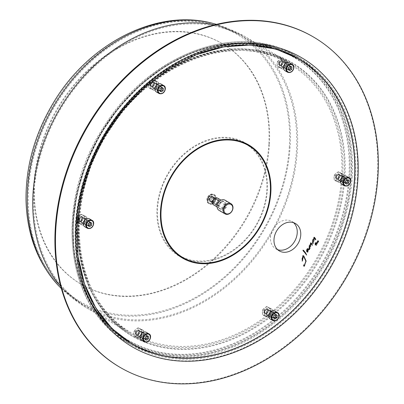 <?xml version="1.0" encoding="UTF-8"?>
<svg xmlns="http://www.w3.org/2000/svg" width="404" height="404" viewBox="0 0 404 404"><rect width="100%" height="100%" fill="white"/><g stroke="black" fill="none" stroke-linecap="round" stroke-linejoin="round"><path stroke-width="0.3" stroke-dasharray="2.02 1.52" d="M128.618 341.668A164.918 129.012 120.4 0 0 202.975 354.278A164.918 129.012 120.4 0 0 342.597 221.604A164.918 129.012 120.4 0 0 295.718 57.297M291.759 55.085A164.918 129.012 120.4 0 0 100.939 134.123A164.918 129.012 120.4 0 0 124.76 339.284M199.298 53.581A164.918 129.012 120.4 0 0 78.447 259.252M186.698 259.504A65.549 51.278 120.4 0 0 208.514 261.009A65.549 51.278 120.4 0 0 262.241 213.332A65.549 51.278 120.4 0 0 252.207 148.021M247.112 144.046A65.549 51.278 120.4 0 0 245.374 142.971A65.549 51.278 120.4 0 0 167.958 173.503A65.549 51.278 120.4 0 0 178.962 255.995A65.549 51.278 120.4 0 0 180.75 256.984M293.556 222.66A15.897 12.433 120.4 0 0 291.905 221.442A15.897 12.433 120.4 0 0 273.134 228.846A15.897 12.433 120.4 0 0 275.801 248.849A15.897 12.433 120.4 0 0 277.669 249.697M83.456 223.508A2.949 2.308 120.4 0 0 85.956 221.134A2.949 2.308 120.4 0 0 85.118 218.195A2.949 2.308 120.4 0 0 81.633 219.569A2.949 2.308 120.4 0 0 82.128 223.281A2.949 2.308 120.4 0 0 83.456 223.508M155.111 88.734A2.949 2.308 120.4 0 0 157.605 86.36A2.949 2.308 120.4 0 0 156.767 83.421A2.949 2.308 120.4 0 0 153.283 84.795A2.949 2.308 120.4 0 0 153.778 88.506A2.949 2.308 120.4 0 0 155.111 88.734M283.653 67.473A2.949 2.308 120.4 0 0 286.153 65.105A2.949 2.308 120.4 0 0 285.315 62.165A2.949 2.308 120.4 0 0 281.83 63.539A2.949 2.308 120.4 0 0 282.325 67.251A2.949 2.308 120.4 0 0 283.653 67.473M340.552 180.992A2.949 2.308 120.4 0 0 343.052 178.618A2.949 2.308 120.4 0 0 342.213 175.679A2.949 2.308 120.4 0 0 338.729 177.058A2.949 2.308 120.4 0 0 339.224 180.77A2.949 2.308 120.4 0 0 340.552 180.992M268.902 315.766A2.949 2.308 120.4 0 0 271.402 313.393A2.949 2.308 120.4 0 0 270.564 310.459A2.949 2.308 120.4 0 0 267.079 311.832A2.949 2.308 120.4 0 0 267.574 315.544A2.949 2.308 120.4 0 0 268.902 315.766M140.355 337.027A2.949 2.308 120.4 0 0 142.854 334.653A2.949 2.308 120.4 0 0 142.016 331.714A2.949 2.308 120.4 0 0 138.532 333.088A2.949 2.308 120.4 0 0 139.026 336.8A2.949 2.308 120.4 0 0 140.355 337.027M86.976 225.578A2.949 2.308 120.4 0 0 89.476 223.205A2.949 2.308 120.4 0 0 88.638 220.266A2.949 2.308 120.4 0 0 85.153 221.639A2.949 2.308 120.4 0 0 85.648 225.351A2.949 2.308 120.4 0 0 86.976 225.578M158.631 90.799A2.949 2.308 120.4 0 0 161.125 88.425A2.949 2.308 120.4 0 0 160.287 85.491A2.949 2.308 120.4 0 0 156.803 86.865A2.949 2.308 120.4 0 0 157.297 90.577A2.949 2.308 120.4 0 0 158.631 90.799M287.173 69.544A2.949 2.308 120.4 0 0 289.673 67.17A2.949 2.308 120.4 0 0 288.835 64.231A2.949 2.308 120.4 0 0 285.35 65.605A2.949 2.308 120.4 0 0 285.845 69.316A2.949 2.308 120.4 0 0 287.173 69.544M344.072 183.062A2.949 2.308 120.4 0 0 346.571 180.689A2.949 2.308 120.4 0 0 345.733 177.75A2.949 2.308 120.4 0 0 342.249 179.124A2.949 2.308 120.4 0 0 342.744 182.835A2.949 2.308 120.4 0 0 344.072 183.062M272.422 317.837A2.949 2.308 120.4 0 0 274.922 315.463A2.949 2.308 120.4 0 0 274.084 312.524A2.949 2.308 120.4 0 0 270.599 313.898A2.949 2.308 120.4 0 0 271.094 317.61A2.949 2.308 120.4 0 0 272.422 317.837M143.88 339.092A2.949 2.308 120.4 0 0 146.374 336.719A2.949 2.308 120.4 0 0 145.536 333.78A2.949 2.308 120.4 0 0 142.051 335.158A2.949 2.308 120.4 0 0 142.546 338.87A2.949 2.308 120.4 0 0 143.88 339.092M179.295 255.429A64.892 50.763 120.4 0 0 223.548 255.636A64.892 50.763 120.4 0 0 265.62 199.733A64.892 50.763 120.4 0 0 245.046 143.536M241.158 141.531A64.892 50.763 120.4 0 0 168.402 173.765A64.892 50.763 120.4 0 0 175.654 253.01M212.666 201.919A2.818 2.207 120.4 0 0 214.489 199.495A2.818 2.207 120.4 0 0 213.595 197.051A2.818 2.207 120.4 0 0 210.267 198.364A2.818 2.207 120.4 0 0 210.742 201.914A2.818 2.207 120.4 0 0 212.666 201.919M216.185 203.99A2.818 2.207 120.4 0 0 218.014 201.561A2.818 2.207 120.4 0 0 217.12 199.121A2.818 2.207 120.4 0 0 213.787 200.434A2.818 2.207 120.4 0 0 214.261 203.98A2.818 2.207 120.4 0 0 216.185 203.99M219.039 210.358A5.898 4.616 120.4 0 0 221.695 210.812A5.898 4.616 120.4 0 0 226.689 206.065A5.898 4.616 120.4 0 0 225.013 200.187M217.68 198.162A3.934 3.075 -59.6 0 1 218.801 202.076A3.934 3.075 -59.6 0 1 215.468 205.242A3.934 3.075 -59.6 0 1 213.696 204.939M215.812 199.52A2.161 1.692 -59.6 0 1 216.786 199.687A2.161 1.692 -59.6 0 1 217.15 202.409A2.161 1.692 -59.6 0 1 214.595 203.414A2.161 1.692 -59.6 0 1 213.979 201.263A2.161 1.692 -59.6 0 1 215.812 199.52M224.331 204.525A2.161 1.692 -59.6 0 1 225.306 204.692A2.161 1.692 -59.6 0 1 225.669 207.414A2.161 1.692 -59.6 0 1 223.114 208.424A2.161 1.692 -59.6 0 1 222.498 206.267A2.161 1.692 -59.6 0 1 224.331 204.525M217.842 201.046A2.621 2.05 -59.6 0 1 219.837 200.945A2.621 2.05 -59.6 0 1 220.685 203.096A2.621 2.05 -59.6 0 1 219.17 205.368A2.621 2.05 -59.6 0 1 217.175 205.464A2.621 2.05 -59.6 0 1 216.327 203.313A2.621 2.05 -59.6 0 1 217.842 201.046M212.484 201.434A2.621 2.05 120.4 0 0 213.999 199.167A2.621 2.05 120.4 0 0 213.145 197.016A2.621 2.05 120.4 0 0 210.05 198.238A2.621 2.05 120.4 0 0 210.489 201.535A2.621 2.05 120.4 0 0 212.484 201.434M212.979 203.055A4.59 3.591 120.4 0 0 215.63 199.086A4.59 3.591 120.4 0 0 214.14 195.319A4.59 3.591 120.4 0 0 208.722 197.455A4.59 3.591 120.4 0 0 209.494 203.232A4.59 3.591 120.4 0 0 212.979 203.055M218.357 201.793A1.964 1.54 120.4 0 0 217.736 205.025A1.964 1.54 120.4 0 0 220.478 203.419A1.964 1.54 120.4 0 0 218.357 201.793M212.029 198.308L210.731 200.172L212.13 200.995L210.262 200.985L209.686 199.111L210.979 197.253L209.58 196.43L211.454 196.44L212.029 198.308L213.428 199.132L212.852 197.263L210.979 197.253M212.13 200.995L213.428 199.132M212.852 197.263L211.454 196.44M210.731 200.172L208.863 200.162L210.262 200.985M208.863 200.162L208.287 198.288L209.58 196.43M209.686 199.111L208.287 198.288M210.964 203.868A5.242 4.101 120.4 0 0 215.403 199.647A5.242 4.101 120.4 0 0 213.913 194.425A5.242 4.101 120.4 0 0 207.717 196.864A5.242 4.101 120.4 0 0 208.595 203.464A5.242 4.101 120.4 0 0 210.964 203.868M211.524 204.197A5.242 4.101 120.4 0 0 215.963 199.98A5.242 4.101 120.4 0 0 214.474 194.753A5.242 4.101 120.4 0 0 208.282 197.197A5.242 4.101 120.4 0 0 209.161 203.798A5.242 4.101 120.4 0 0 211.524 204.197M211.095 201.591A2.818 2.207 120.4 0 0 213.484 199.323A2.818 2.207 120.4 0 0 212.681 196.516A2.818 2.207 120.4 0 0 209.353 197.829A2.818 2.207 120.4 0 0 209.828 201.374A2.818 2.207 120.4 0 0 211.095 201.591M211.661 201.919A2.818 2.207 120.4 0 0 214.044 199.652A2.818 2.207 120.4 0 0 213.246 196.844A2.818 2.207 120.4 0 0 209.918 198.157A2.818 2.207 120.4 0 0 210.388 201.707A2.818 2.207 120.4 0 0 211.661 201.919M339.587 174.932A2.621 2.05 120.4 0 0 338.875 174.104A2.621 2.05 120.4 0 0 336.189 174.77A2.621 2.05 120.4 0 0 335.512 177.795A2.621 2.05 120.4 0 0 336.219 178.624A2.621 2.05 120.4 0 0 338.911 177.957A2.621 2.05 120.4 0 0 339.587 174.932M342.198 181.724A2.621 2.05 -59.6 0 1 342.875 178.699A2.621 2.05 -59.6 0 1 345.566 178.033A2.621 2.05 -59.6 0 1 346.006 181.33A2.621 2.05 -59.6 0 1 342.91 182.552A2.621 2.05 -59.6 0 1 342.198 181.724M346.561 176.336A4.59 3.591 -59.6 0 1 347.334 182.113A4.59 3.591 -59.6 0 1 341.91 184.249M346.814 184.093L343.88 182.361L344.117 180.214L345.885 178.977L347.41 179.881M345.289 183.189L343.88 182.361M345.526 181.042L344.117 180.214M345.885 178.977L347.294 179.8M338.724 175.083A1.964 1.54 -59.6 0 1 336.992 178.012A1.964 1.54 -59.6 0 1 335.875 175.371A1.964 1.54 -59.6 0 1 338.724 175.083M341.304 175.543A2.621 2.05 -59.6 0 1 341.213 179.775A2.621 2.05 -59.6 0 1 337.941 178.366A2.621 2.05 -59.6 0 1 341.304 175.543M338.294 174.604A4.59 3.591 120.4 0 0 336.285 178.719A4.59 3.591 120.4 0 0 338.143 182.007A4.59 3.591 120.4 0 0 342.011 181.184A4.59 3.591 120.4 0 0 344.021 177.068A4.59 3.591 120.4 0 0 342.163 173.781A4.59 3.591 120.4 0 0 338.294 174.604L336.113 176.124L336.012 181.058L339.835 182.699L343.754 179.406L343.854 174.472L340.032 172.826L338.294 174.604M340.819 175.831A2.126 1.661 120.4 0 0 338.355 177.078A2.126 1.661 120.4 0 0 338.81 179.568A2.126 1.661 120.4 0 0 341.319 178.578A2.126 1.661 120.4 0 0 340.961 175.907A2.126 1.661 120.4 0 0 340.819 175.831M336.633 176.068A2.126 1.661 120.4 0 0 337.093 178.558A2.126 1.661 120.4 0 0 339.602 177.568A2.126 1.661 120.4 0 0 339.244 174.897A2.126 1.661 120.4 0 0 336.633 176.068M339.835 182.699L335.891 180.684L334.199 179.992L336.012 181.058M334.199 179.992L334.3 175.058L336.113 176.124M334.3 175.058L338.219 171.766L340.032 172.826M338.219 171.766L343.854 174.472M342.042 173.407L341.941 178.341L343.754 179.406M341.941 178.341L338.022 181.633M336.012 175.755A2.621 2.05 120.4 0 0 337.85 179.012A2.621 2.05 120.4 0 0 339.84 174.942A2.621 2.05 120.4 0 0 336.012 175.755M335.891 180.684A4.59 3.591 120.4 0 0 339.759 179.861A4.59 3.591 120.4 0 0 341.769 175.745A4.59 3.591 120.4 0 0 339.91 172.452A4.59 3.591 120.4 0 0 336.042 173.281A4.59 3.591 120.4 0 0 334.032 177.396A4.59 3.591 120.4 0 0 335.891 180.684M282.689 61.413A2.621 2.05 120.4 0 0 281.977 60.585A2.621 2.05 120.4 0 0 279.29 61.251A2.621 2.05 120.4 0 0 278.614 64.276A2.621 2.05 120.4 0 0 279.321 65.105A2.621 2.05 120.4 0 0 282.012 64.438A2.621 2.05 120.4 0 0 282.689 61.413M285.3 68.205A2.621 2.05 -59.6 0 1 285.976 65.185A2.621 2.05 -59.6 0 1 288.668 64.514A2.621 2.05 -59.6 0 1 289.107 67.816A2.621 2.05 -59.6 0 1 286.012 69.033A2.621 2.05 -59.6 0 1 285.3 68.205M289.663 62.822A4.59 3.591 -59.6 0 1 290.436 68.594A4.59 3.591 -59.6 0 1 285.017 70.73M289.915 70.579L286.981 68.842L287.219 66.695L288.986 65.458L290.511 66.362M288.39 69.67L286.981 68.842M288.628 67.524L287.219 66.695M288.986 65.458L290.395 66.286M281.825 61.565A1.964 1.54 -59.6 0 1 280.093 64.499A1.964 1.54 -59.6 0 1 278.977 61.852A1.964 1.54 -59.6 0 1 281.825 61.565M154.141 82.674A2.621 2.05 120.4 0 0 153.434 81.84A2.621 2.05 120.4 0 0 150.743 82.512A2.621 2.05 120.4 0 0 150.066 85.532A2.621 2.05 120.4 0 0 150.778 86.365A2.621 2.05 120.4 0 0 153.464 85.693A2.621 2.05 120.4 0 0 154.141 82.674M156.757 89.461A2.621 2.05 -59.6 0 1 157.434 86.441A2.621 2.05 -59.6 0 1 160.12 85.774A2.621 2.05 -59.6 0 1 160.56 89.072A2.621 2.05 -59.6 0 1 157.464 90.294A2.621 2.05 -59.6 0 1 156.757 89.461M161.115 84.077A4.59 3.591 -59.6 0 1 161.888 89.85A4.59 3.591 -59.6 0 1 156.469 91.991M161.373 91.834L158.439 90.097L158.676 87.951L160.439 86.714L161.969 87.623M159.843 90.925L158.439 90.097M160.085 88.779L158.676 87.951M160.439 86.714L161.847 87.542M153.283 82.825A1.964 1.54 -59.6 0 1 151.545 85.754A1.964 1.54 -59.6 0 1 150.429 83.108A1.964 1.54 -59.6 0 1 153.283 82.825M82.492 217.448A2.621 2.05 120.4 0 0 81.78 216.615A2.621 2.05 120.4 0 0 79.093 217.286A2.621 2.05 120.4 0 0 78.416 220.306A2.621 2.05 120.4 0 0 79.123 221.139A2.621 2.05 120.4 0 0 81.815 220.468A2.621 2.05 120.4 0 0 82.492 217.448M85.103 224.235A2.621 2.05 -59.6 0 1 85.779 221.215A2.621 2.05 -59.6 0 1 88.471 220.549A2.621 2.05 -59.6 0 1 88.91 223.846A2.621 2.05 -59.6 0 1 85.815 225.068A2.621 2.05 -59.6 0 1 85.103 224.235M89.466 218.852A4.59 3.591 -59.6 0 1 90.238 224.624A4.59 3.591 -59.6 0 1 84.82 226.765M89.723 226.609L86.784 224.871L87.022 222.725L88.789 221.488L90.314 222.397M88.193 225.7L86.784 224.871M88.431 223.553L87.022 222.725M88.789 221.488L90.198 222.316M81.628 217.599A1.964 1.54 -59.6 0 1 79.896 220.528A1.964 1.54 -59.6 0 1 78.78 217.882A1.964 1.54 -59.6 0 1 81.628 217.599M139.39 330.967A2.621 2.05 120.4 0 0 138.683 330.134A2.621 2.05 120.4 0 0 135.991 330.8A2.621 2.05 120.4 0 0 135.315 333.825A2.621 2.05 120.4 0 0 136.027 334.653A2.621 2.05 120.4 0 0 138.713 333.987A2.621 2.05 120.4 0 0 139.39 330.967M142.006 337.754A2.621 2.05 -59.6 0 1 142.683 334.734A2.621 2.05 -59.6 0 1 145.369 334.063A2.621 2.05 -59.6 0 1 145.809 337.365A2.621 2.05 -59.6 0 1 142.713 338.587A2.621 2.05 -59.6 0 1 142.006 337.754M146.364 332.371A4.59 3.591 -59.6 0 1 147.137 338.143A4.59 3.591 -59.6 0 1 141.718 340.279M146.622 340.128L143.683 338.39L143.925 336.244L145.687 335.007L147.213 335.916M145.092 339.219L143.683 338.39M145.329 337.072L143.925 336.244M145.687 335.007L147.096 335.835M138.532 331.113A1.964 1.54 -59.6 0 1 136.794 334.047A1.964 1.54 -59.6 0 1 135.678 331.401A1.964 1.54 -59.6 0 1 138.532 331.113M267.938 309.706A2.621 2.05 120.4 0 0 267.226 308.878A2.621 2.05 120.4 0 0 264.539 309.545A2.621 2.05 120.4 0 0 263.863 312.57A2.621 2.05 120.4 0 0 264.57 313.398A2.621 2.05 120.4 0 0 267.261 312.731A2.621 2.05 120.4 0 0 267.938 309.706M270.549 316.499A2.621 2.05 -59.6 0 1 271.225 313.474A2.621 2.05 -59.6 0 1 273.917 312.807A2.621 2.05 -59.6 0 1 274.356 316.105A2.621 2.05 -59.6 0 1 271.261 317.327A2.621 2.05 -59.6 0 1 270.549 316.499M274.912 311.11A4.59 3.591 -59.6 0 1 275.685 316.887A4.59 3.591 -59.6 0 1 270.266 319.024M275.164 318.867L272.23 317.135L272.468 314.989L274.235 313.751L275.76 314.655M273.639 317.963L272.23 317.135M273.877 315.817L272.468 314.989M274.235 313.751L275.644 314.575M267.074 309.858A1.964 1.54 -59.6 0 1 265.342 312.792A1.964 1.54 -59.6 0 1 264.226 310.146A1.964 1.54 -59.6 0 1 267.074 309.858M269.655 310.317A2.621 2.05 -59.6 0 1 269.569 314.549A2.621 2.05 -59.6 0 1 266.292 313.14A2.621 2.05 -59.6 0 1 269.655 310.317M266.645 309.378A4.59 3.591 120.4 0 0 264.635 313.494A4.59 3.591 120.4 0 0 266.494 316.781A4.59 3.591 120.4 0 0 270.362 315.958A4.59 3.591 120.4 0 0 272.372 311.843A4.59 3.591 120.4 0 0 270.513 308.555A4.59 3.591 120.4 0 0 266.645 309.378L264.463 310.898L264.362 315.832L268.185 317.473L272.104 314.181L272.205 309.247L268.387 307.606L266.645 309.378M269.17 310.605A2.126 1.661 120.4 0 0 266.706 311.853A2.126 1.661 120.4 0 0 267.16 314.342A2.126 1.661 120.4 0 0 269.67 313.353A2.126 1.661 120.4 0 0 269.316 310.681A2.126 1.661 120.4 0 0 269.17 310.605M264.989 310.843A2.126 1.661 120.4 0 0 265.443 313.332A2.126 1.661 120.4 0 0 267.953 312.343A2.126 1.661 120.4 0 0 267.594 309.671A2.126 1.661 120.4 0 0 264.989 310.843M268.185 317.473L264.241 315.458L262.549 314.767L264.362 315.832M262.549 314.767L262.651 309.833L264.463 310.898M262.651 309.833L266.574 306.54L268.387 307.606M266.574 306.54L272.205 309.247M270.392 308.181L270.291 313.115L272.104 314.181M270.291 313.115L266.372 316.408M264.362 310.535A2.621 2.05 120.4 0 0 266.201 313.787A2.621 2.05 120.4 0 0 268.19 309.716A2.621 2.05 120.4 0 0 264.362 310.535M264.241 315.458A4.59 3.591 120.4 0 0 268.11 314.635A4.59 3.591 120.4 0 0 270.119 310.519A4.59 3.591 120.4 0 0 268.261 307.232A4.59 3.591 120.4 0 0 264.393 308.055A4.59 3.591 120.4 0 0 262.383 312.171A4.59 3.591 120.4 0 0 264.241 315.458M141.107 331.573A2.621 2.05 -59.6 0 1 141.021 335.805A2.621 2.05 -59.6 0 1 137.749 334.396A2.621 2.05 -59.6 0 1 141.107 331.573M138.097 330.639A4.59 3.591 120.4 0 0 136.087 334.749A4.59 3.591 120.4 0 0 137.946 338.042A4.59 3.591 120.4 0 0 141.819 337.214A4.59 3.591 120.4 0 0 143.829 333.098A4.59 3.591 120.4 0 0 141.971 329.81A4.59 3.591 120.4 0 0 138.097 330.639L135.921 332.154L135.82 337.093L139.638 338.734L143.556 335.436L143.657 330.502L139.84 328.861L138.097 330.639M140.622 331.861A2.126 1.661 120.4 0 0 138.158 333.108A2.126 1.661 120.4 0 0 138.612 335.603A2.126 1.661 120.4 0 0 141.127 334.613A2.126 1.661 120.4 0 0 140.769 331.936A2.126 1.661 120.4 0 0 140.622 331.861M136.441 332.098A2.126 1.661 120.4 0 0 136.895 334.593A2.126 1.661 120.4 0 0 139.405 333.603A2.126 1.661 120.4 0 0 139.047 330.926A2.126 1.661 120.4 0 0 136.441 332.098M139.638 338.734L135.694 336.719L134.007 336.027L135.82 337.093M134.007 336.027L134.108 331.088L135.921 332.154M134.108 331.088L138.027 327.796L139.84 328.861M138.027 327.796L143.657 330.502M141.844 329.437L141.743 334.371L143.556 335.436M141.743 334.371L137.825 337.668M135.815 331.79A2.621 2.05 120.4 0 0 137.658 335.042A2.621 2.05 120.4 0 0 139.643 330.972A2.621 2.05 120.4 0 0 135.815 331.79M135.694 336.719A4.59 3.591 120.4 0 0 139.567 335.891A4.59 3.591 120.4 0 0 141.577 331.775A4.59 3.591 120.4 0 0 139.713 328.487A4.59 3.591 120.4 0 0 135.845 329.31A4.59 3.591 120.4 0 0 133.835 333.426A4.59 3.591 120.4 0 0 135.694 336.719M84.209 218.054A2.621 2.05 -59.6 0 1 84.123 222.286A2.621 2.05 -59.6 0 1 80.845 220.882A2.621 2.05 -59.6 0 1 84.209 218.054M81.199 217.12A4.59 3.591 120.4 0 0 79.189 221.235A4.59 3.591 120.4 0 0 81.047 224.523A4.59 3.591 120.4 0 0 84.921 223.695A4.59 3.591 120.4 0 0 86.931 219.584A4.59 3.591 120.4 0 0 85.067 216.292A4.59 3.591 120.4 0 0 81.199 217.12L79.017 218.635L78.921 223.574L82.739 225.215L86.658 221.922L86.759 216.983L82.941 215.342L81.199 217.12M83.724 218.347A2.126 1.661 120.4 0 0 81.26 219.594A2.126 1.661 120.4 0 0 81.714 222.084A2.126 1.661 120.4 0 0 84.224 221.094A2.126 1.661 120.4 0 0 83.87 218.418A2.126 1.661 120.4 0 0 83.724 218.347M79.543 218.584A2.126 1.661 120.4 0 0 79.997 221.074A2.126 1.661 120.4 0 0 82.507 220.084A2.126 1.661 120.4 0 0 82.148 217.408A2.126 1.661 120.4 0 0 79.543 218.584M82.739 225.215L78.795 223.2L77.108 222.508L78.921 223.574M77.108 222.508L77.204 217.569L79.017 218.635M77.204 217.569L81.128 214.277L82.941 215.342M81.128 214.277L86.759 216.983M84.946 215.918L84.845 220.857L86.658 221.922M84.845 220.857L80.926 224.149M78.916 218.271A2.621 2.05 120.4 0 0 80.755 221.528A2.621 2.05 120.4 0 0 82.744 217.453A2.621 2.05 120.4 0 0 78.916 218.271M78.795 223.2A4.59 3.591 120.4 0 0 82.663 222.372A4.59 3.591 120.4 0 0 84.673 218.256A4.59 3.591 120.4 0 0 82.815 214.968A4.59 3.591 120.4 0 0 78.947 215.797A4.59 3.591 120.4 0 0 76.937 219.912A4.59 3.591 120.4 0 0 78.795 223.2M155.858 83.28A2.621 2.05 -59.6 0 1 155.772 87.511A2.621 2.05 -59.6 0 1 152.5 86.103A2.621 2.05 -59.6 0 1 155.858 83.28M152.848 82.345A4.59 3.591 120.4 0 0 150.838 86.461A4.59 3.591 120.4 0 0 152.702 89.749A4.59 3.591 120.4 0 0 156.57 88.92A4.59 3.591 120.4 0 0 158.58 84.805A4.59 3.591 120.4 0 0 156.722 81.517A4.59 3.591 120.4 0 0 152.848 82.345L150.672 83.86L150.571 88.799L154.389 90.44L158.307 87.148L158.408 82.209L154.591 80.568L152.848 82.345M155.373 83.572A2.126 1.661 120.4 0 0 152.909 84.82A2.126 1.661 120.4 0 0 153.368 87.309A2.126 1.661 120.4 0 0 155.878 86.32A2.126 1.661 120.4 0 0 155.52 83.643A2.126 1.661 120.4 0 0 155.373 83.572M151.192 83.805A2.126 1.661 120.4 0 0 151.646 86.299A2.126 1.661 120.4 0 0 154.156 85.31A2.126 1.661 120.4 0 0 153.798 82.633A2.126 1.661 120.4 0 0 151.192 83.805M154.389 90.44L150.445 88.425L148.758 87.734L150.571 88.799M148.758 87.734L148.859 82.795L150.672 83.86M148.859 82.795L152.778 79.502L154.591 80.568M152.778 79.502L158.408 82.209M156.595 81.143L156.494 86.082L158.307 87.148M156.494 86.082L152.576 89.375M150.566 83.497A2.621 2.05 120.4 0 0 152.409 86.754A2.621 2.05 120.4 0 0 154.394 82.679A2.621 2.05 120.4 0 0 150.566 83.497M150.445 88.425A4.59 3.591 120.4 0 0 154.318 87.597A4.59 3.591 120.4 0 0 156.328 83.482A4.59 3.591 120.4 0 0 154.464 80.194A4.59 3.591 120.4 0 0 150.596 81.022A4.59 3.591 120.4 0 0 148.586 85.133A4.59 3.591 120.4 0 0 150.445 88.425M284.406 62.024A2.621 2.05 -59.6 0 1 284.32 66.256A2.621 2.05 -59.6 0 1 281.043 64.847A2.621 2.05 -59.6 0 1 284.406 62.024M281.396 61.085A4.59 3.591 120.4 0 0 279.386 65.201A4.59 3.591 120.4 0 0 281.245 68.493A4.59 3.591 120.4 0 0 285.113 67.665A4.59 3.591 120.4 0 0 287.123 63.549A4.59 3.591 120.4 0 0 285.264 60.262A4.59 3.591 120.4 0 0 281.396 61.085L279.214 62.605L279.119 67.539L282.936 69.185L286.855 65.887L286.956 60.954L283.138 59.312L281.396 61.085M283.921 62.312A2.126 1.661 120.4 0 0 281.457 63.559A2.126 1.661 120.4 0 0 281.911 66.049A2.126 1.661 120.4 0 0 284.421 65.059A2.126 1.661 120.4 0 0 284.068 62.388A2.126 1.661 120.4 0 0 283.921 62.312M279.74 62.549A2.126 1.661 120.4 0 0 280.194 65.039A2.126 1.661 120.4 0 0 282.704 64.049A2.126 1.661 120.4 0 0 282.346 61.378A2.126 1.661 120.4 0 0 279.74 62.549M282.936 69.185L278.992 67.165L277.306 66.473L279.119 67.539M277.306 66.473L277.402 61.539L279.214 62.605M277.402 61.539L281.325 58.247L283.138 59.312M281.325 58.247L286.956 60.954M285.143 59.888L285.042 64.822L286.855 65.887M285.042 64.822L281.123 68.119M279.114 62.241A2.621 2.05 120.4 0 0 280.952 65.493A2.621 2.05 120.4 0 0 282.941 61.423A2.621 2.05 120.4 0 0 279.114 62.241M278.992 67.165A4.59 3.591 120.4 0 0 282.861 66.342A4.59 3.591 120.4 0 0 284.87 62.226A4.59 3.591 120.4 0 0 283.012 58.939A4.59 3.591 120.4 0 0 279.144 59.762A4.59 3.591 120.4 0 0 277.134 63.877A4.59 3.591 120.4 0 0 278.992 67.165M313.287 36.905A191.4 149.727 -59.6 0 1 377.422 175.286A191.4 149.727 -59.6 0 1 283.659 347.208A191.4 149.727 -59.6 0 1 119.357 366.943M307.151 249.95L307.262 251.308M309.53 249.071L309.323 249.702L308.262 249.637L307.792 252.172M307.782 252.167L307.419 252.202M307.111 252.03L307.409 252.172M308.515 248.854L308.863 249.076M317.928 241.082L317.887 241.542M317.882 241.536L317.761 241.961M302.611 260.504L302.606 260.504C301.859 259.388 301.945 258.287 302.869 257.202L302.869 257.202M304 266.408L306.146 261.085L303.747 255.878M304.106 265.893L303.49 264.857M302.192 261.211L303.338 256.681L303.757 256.611M313.499 241.314L313.943 241.122L314.357 238.128M312.716 243.501L313.251 243.365L313.009 240.93M315.736 239.941L315.479 238.688L314.317 237.299M316.812 244.496L316.539 243.183M310.838 243.743L310.777 244.107M310.772 244.102L310.726 244.688M310.721 244.683L310.631 246.546L310.196 246.723M309.747 246.243L309.737 247.031M309.782 247.485L309.949 248.475M309.949 248.738L309.439 248.839M310.984 242.844L311.267 243.046M311.469 243.253L311.802 243.673M311.792 243.668L311.999 243.981M311.994 243.976L312.353 244.738M312.348 244.733L312.413 245.051M303.874 250.591L304.177 250.934M304.172 250.929L304.757 251.672M305.01 252.03L305.995 253.55M305.985 253.545L306.424 254.358M306.414 254.353L306.58 254.757M317.196 241.754C317.382 243.228 317.201 243.733 316.645 243.264L317.231 243.637L317.105 243.314M315.272 243.137L315.287 243.491M316.034 243.42L315.691 244.294M315.681 244.334L316.322 245.046M221.786 209.333A4.328 3.384 120.4 0 0 225.301 202.722A4.328 3.384 120.4 0 0 218.993 203.768A4.328 3.384 120.4 0 0 221.786 209.333M221.594 208.843A3.934 3.075 -59.6 0 1 219.821 208.54A3.934 3.075 -59.6 0 1 219.165 203.591A3.934 3.075 -59.6 0 1 223.806 201.758A3.934 3.075 -59.6 0 1 224.927 205.676A3.934 3.075 -59.6 0 1 221.594 208.843M212.721 202.904A4.59 3.591 120.4 0 0 215.372 198.93A4.59 3.591 120.4 0 0 213.883 195.167A4.59 3.591 120.4 0 0 208.464 197.303A4.59 3.591 120.4 0 0 209.232 203.076A4.59 3.591 120.4 0 0 212.721 202.904M349.132 177.846A4.59 3.591 -59.6 0 1 349.899 183.623A4.59 3.591 -59.6 0 1 344.481 185.759M292.233 64.332A4.59 3.591 -59.6 0 1 293.006 70.104A4.59 3.591 -59.6 0 1 287.582 72.24M163.686 85.587A4.59 3.591 -59.6 0 1 164.458 91.36A4.59 3.591 -59.6 0 1 159.04 93.501M92.036 220.362A4.59 3.591 -59.6 0 1 92.809 226.134A4.59 3.591 -59.6 0 1 87.39 228.275M148.935 333.881A4.59 3.591 -59.6 0 1 149.707 339.653A4.59 3.591 -59.6 0 1 144.289 341.789M277.482 312.62A4.59 3.591 -59.6 0 1 278.255 318.397A4.59 3.591 -59.6 0 1 272.831 320.534M130.224 342.895A165.18 129.214 -59.6 0 1 128.487 341.895L131.936 343.92A165.18 129.214 -59.6 0 1 104.212 136.047A165.18 129.214 -59.6 0 1 299.303 59.095L295.854 57.07A165.18 129.214 -59.6 0 1 297.571 58.1M303.02 61.701A165.18 129.214 -59.6 0 1 351.197 176.492A165.18 129.214 -59.6 0 1 136.022 345.905M128.487 341.895A165.18 129.214 -59.6 0 1 100.763 134.017A165.18 129.214 -59.6 0 1 295.854 57.07L272.437 47L246.713 42.804L219.67 44.642L192.355 52.429L165.812 65.862L141.052 84.421L119.023 107.393L100.571 133.901L86.395 162.923L77.043 193.349L72.882 224.013L74.063 253.742L80.558 281.391L92.112 305.909L108.297 326.341L128.487 341.895M349.753 176.306A164.13 128.396 -59.6 0 1 134.608 343.991A164.13 128.396 -59.6 0 1 150.46 77.154A164.13 128.396 -59.6 0 1 349.753 176.306M344.9 177.109A158.363 123.882 -59.6 0 1 137.309 338.9A158.363 123.882 -59.6 0 1 152.606 81.441A158.363 123.882 -59.6 0 1 344.9 177.109M341.643 176.694A156.005 122.038 -59.6 0 1 265.221 316.822A156.005 122.038 -59.6 0 1 131.305 332.906A156.005 122.038 -59.6 0 1 105.121 136.582A156.005 122.038 -59.6 0 1 289.37 63.903A156.005 122.038 -59.6 0 1 341.643 176.694M296.48 150.157A156.005 122.038 -59.6 0 1 220.059 290.284A156.005 122.038 -59.6 0 1 86.143 306.368A156.005 122.038 -59.6 0 1 59.959 110.04A156.005 122.038 -59.6 0 1 244.208 37.365A156.005 122.038 -59.6 0 1 296.48 150.157M289.345 146.622A154.959 121.22 -59.6 0 1 199.51 295.122A154.959 121.22 -59.6 0 1 58.752 284.381A154.959 121.22 -59.6 0 1 54.404 106.777A154.959 121.22 -59.6 0 1 211.671 24.144A154.959 121.22 -59.6 0 1 289.345 146.622M269.367 144.698A139.476 109.11 -59.6 0 1 86.537 287.194A139.476 109.11 -59.6 0 1 100.01 60.438A139.476 109.11 -59.6 0 1 269.367 144.698M268.806 144.364A139.476 109.11 -59.6 0 1 85.971 286.865A139.476 109.11 -59.6 0 1 99.445 60.105A139.476 109.11 -59.6 0 1 268.806 144.364M211.918 23.124A155.989 122.028 -59.6 0 1 290.112 146.42A155.989 122.028 -59.6 0 1 199.682 295.91A155.989 122.028 -59.6 0 1 57.984 285.093M214.337 24.912A157.05 122.856 -59.6 0 1 244.738 36.461A157.05 122.856 -59.6 0 1 297.364 150.01A157.05 122.856 -59.6 0 1 220.427 291.082A157.05 122.856 -59.6 0 1 85.613 307.272A157.05 122.856 -59.6 0 1 60.721 286.335M342.668 176.629A157.05 122.856 -59.6 0 1 265.731 317.706A157.05 122.856 -59.6 0 1 130.916 333.896A157.05 122.856 -59.6 0 1 104.555 136.249A157.05 122.856 -59.6 0 1 290.047 63.085A157.05 122.856 -59.6 0 1 342.668 176.629M344.112 176.816A158.1 123.68 -59.6 0 1 136.87 338.34A158.1 123.68 -59.6 0 1 152.141 81.305A158.1 123.68 -59.6 0 1 344.112 176.816M348.97 176.013A163.867 128.189 -59.6 0 1 134.163 343.43A163.867 128.189 -59.6 0 1 149.995 77.018A163.867 128.189 -59.6 0 1 348.97 176.013M352.222 176.427A166.226 130.037 -59.6 0 1 270.791 325.745A166.226 130.037 -59.6 0 1 128.098 342.88A166.226 130.037 -59.6 0 1 100.197 133.684A166.226 130.037 -59.6 0 1 296.526 56.247A166.226 130.037 -59.6 0 1 352.222 176.427M355.53 178.371A166.226 130.037 -59.6 0 1 274.099 327.689A166.226 130.037 -59.6 0 1 131.406 344.824A166.226 130.037 -59.6 0 1 103.505 135.633A166.226 130.037 -59.6 0 1 299.834 58.191A166.226 130.037 -59.6 0 1 355.53 178.371M357.338 178.603A167.539 131.063 -59.6 0 1 137.724 349.773A167.539 131.063 -59.6 0 1 153.909 77.391A167.539 131.063 -59.6 0 1 357.338 178.603M139.026 336.8L142.546 338.87M142.016 331.714L145.536 333.78M267.574 315.544L271.094 317.61M270.564 310.459L274.084 312.524M339.224 180.77L342.744 182.835M342.213 175.679L345.733 177.75M282.325 67.251L285.845 69.316M285.315 62.165L288.835 64.231M153.778 88.506L157.297 90.577M156.767 83.421L160.287 85.491M82.128 223.281L85.648 225.351M85.118 218.195L88.638 220.266M275.801 248.849L279.321 250.919M291.905 221.442L295.425 223.508M178.962 255.995L182.482 258.065M245.374 142.971L248.899 145.036M210.742 201.914L214.261 203.98M213.595 197.051L217.12 199.121M217.069 206.924L219.821 208.54C218.524 208.328 218.327 206.697 219.236 203.641C221.185 201.429 222.71 200.803 223.806 201.758L221.054 200.142M225.306 204.692L216.786 199.687M223.114 208.424L214.595 203.414M219.837 200.945L213.145 197.016M217.175 205.464L210.489 201.535M214.14 195.319L213.883 195.167C210.827 193.991 208.651 195.142 207.363 198.617C207.393 201.369 208.015 202.853 209.232 203.076L209.494 203.232M208.595 203.464L209.161 203.798M213.913 194.425L214.474 194.753M209.828 201.374L210.388 201.707M212.681 196.516L213.246 196.844M336.219 178.624L342.91 182.552M338.875 174.104L345.566 178.033M340.961 175.907L339.244 174.897M338.81 179.568L337.093 178.558M279.321 65.105L286.012 69.033M281.977 60.585L288.668 64.514M150.778 86.365L157.464 90.294M153.434 81.84L160.12 85.774M79.123 221.139L85.815 225.068M81.78 216.615L88.471 220.549M136.027 334.653L142.713 338.587M138.683 330.134L145.369 334.063M264.57 313.398L271.261 317.327M267.226 308.878L273.917 312.807M269.316 310.681L267.594 309.671M267.16 314.342L265.443 313.332M140.769 331.936L139.047 330.926M138.612 335.603L136.895 334.593M83.87 218.418L82.148 217.408M81.714 222.084L79.997 221.074M155.52 83.643L153.798 82.633M153.368 87.309L151.646 86.299M284.068 62.388L282.346 61.378M281.911 66.049L280.194 65.039M131.305 332.906C72.311 301.142 61.423 201.54 109.893 129.81C152.303 61.267 236.683 30.643 289.37 63.903L244.208 37.365C234.012 31.391 223.165 26.982 211.671 24.144C156.186 9.529 88.784 44.799 54.161 103.525C17.064 162.923 17.852 241.935 58.752 284.381C66.827 293.041 75.957 300.369 86.143 306.368L131.305 332.906M61.332 288.547L85.613 307.272L130.916 333.896C73.488 302.697 60.731 208.116 104.651 136.532C145.733 63.115 234.754 28.033 290.047 63.085L244.738 36.461L216.569 24.366M128.098 342.88C64.251 308.242 52.949 202.01 104.338 125.982C149.278 53.303 239.284 20.331 296.526 56.247L299.834 58.191L276.437 48.137L250.697 43.955L223.599 45.814L196.172 53.656L169.473 67.19L144.546 85.895L122.351 109.055L103.752 135.774L89.461 165.034L80.027 195.693L75.821 226.573L76.992 256.474L83.492 284.249L95.056 308.833L111.236 329.28L131.406 344.824L128.098 342.88"/><path stroke-width="0.61" d="M78.447 259.252A164.918 129.012 120.4 0 0 132.138 343.738A164.918 129.012 120.4 0 0 206.494 356.348A164.918 129.012 120.4 0 0 346.117 223.67A164.918 129.012 120.4 0 0 299.238 59.363L295.718 57.297A164.918 129.012 120.4 0 0 291.759 55.085M124.76 339.284A164.918 129.012 120.4 0 0 128.618 341.668L132.138 343.738M299.238 59.363A164.918 129.012 120.4 0 0 199.298 53.581M252.207 148.021A65.549 51.278 120.4 0 0 247.112 144.046M180.75 256.984A65.549 51.278 120.4 0 0 186.698 259.504M277.669 249.697A15.897 12.433 120.4 0 0 282.967 250.066A15.897 12.433 120.4 0 0 295.996 238.501A15.897 12.433 120.4 0 0 293.556 222.66M212.034 263.075A65.549 51.278 120.4 0 0 267.529 210.343A65.549 51.278 120.4 0 0 248.899 145.036A65.549 51.278 120.4 0 0 171.483 175.573A65.549 51.278 120.4 0 0 182.482 258.065A65.549 51.278 120.4 0 0 212.034 263.075M286.486 252.136A15.897 12.433 120.4 0 0 299.945 239.345A15.897 12.433 120.4 0 0 295.425 223.508A15.897 12.433 120.4 0 0 276.654 230.916A15.897 12.433 120.4 0 0 279.321 250.919A15.897 12.433 120.4 0 0 286.486 252.136M248.566 145.602A64.892 50.763 120.4 0 0 171.922 175.831A64.892 50.763 120.4 0 0 182.815 257.5A64.892 50.763 120.4 0 0 227.068 257.707A64.892 50.763 120.4 0 0 269.14 201.803A64.892 50.763 120.4 0 0 248.566 145.602L245.046 143.536A64.892 50.763 120.4 0 0 241.158 141.531M175.654 253.01A64.892 50.763 120.4 0 0 179.295 255.429L182.815 257.5M230.997 203.702L225.013 200.187A5.898 4.616 120.4 0 0 218.049 202.934A5.898 4.616 120.4 0 0 219.039 210.358L225.023 213.878A5.898 4.616 -59.6 0 1 224.033 206.454A5.898 4.616 -59.6 0 1 230.997 203.702A5.898 4.616 -59.6 0 1 232.679 209.58A5.898 4.616 -59.6 0 1 227.684 214.327A5.898 4.616 -59.6 0 1 225.023 213.878M228.068 213.918A5.242 4.101 120.4 0 0 232.33 205.904A5.242 4.101 120.4 0 0 224.685 207.166A5.242 4.101 120.4 0 0 228.068 213.918M217.069 206.924L213.696 204.939A3.934 3.075 -59.6 0 1 212.58 201.025A3.934 3.075 -59.6 0 1 215.908 197.859A3.934 3.075 -59.6 0 1 217.68 198.162L221.054 200.142M344.481 185.759L341.91 184.249A4.59 3.591 -59.6 0 1 340.673 182.795A4.59 3.591 -59.6 0 1 341.855 177.507A4.59 3.591 -59.6 0 1 346.561 176.336L349.132 177.846C352.697 179.093 350.177 187.678 344.481 185.759A4.59 3.591 -59.6 0 1 343.238 184.305A4.59 3.591 -59.6 0 1 344.425 179.017A4.59 3.591 -59.6 0 1 349.132 177.846M343.844 184.199C341.925 180.224 348.692 175.402 350.263 179.694C350.874 181.775 350.258 183.593 348.405 185.153C346.385 186.31 344.864 185.992 343.844 184.199M348.819 180.709L348.581 182.855L346.814 184.093L345.289 183.189L345.526 181.042L347.294 179.8L348.819 180.709L347.41 179.881L347.172 182.027L345.405 183.264M347.172 182.027L348.581 182.855M287.582 72.24L285.017 70.73A4.59 3.591 -59.6 0 1 283.775 69.276A4.59 3.591 -59.6 0 1 284.956 63.989A4.59 3.591 -59.6 0 1 289.663 62.822L292.233 64.332C295.799 65.574 293.279 74.159 287.582 72.24A4.59 3.591 -59.6 0 1 286.345 70.786A4.59 3.591 -59.6 0 1 287.527 65.498A4.59 3.591 -59.6 0 1 292.233 64.332M286.946 70.685C285.027 66.705 291.794 61.883 293.365 66.18C293.976 68.256 293.36 70.074 291.511 71.639C289.486 72.791 287.966 72.473 286.946 70.685M291.92 67.19L291.683 69.337L289.915 70.579L288.39 69.67L288.628 67.524L290.395 66.286L291.92 67.19L290.511 66.362L290.274 68.508L288.512 69.751M290.274 68.508L291.683 69.337M159.04 93.501L156.469 91.991A4.59 3.591 -59.6 0 1 155.227 90.536A4.59 3.591 -59.6 0 1 156.414 85.244A4.59 3.591 -59.6 0 1 161.115 84.077L163.686 85.587C167.251 86.83 164.736 95.415 159.04 93.501A4.59 3.591 -59.6 0 1 157.797 92.046A4.59 3.591 -59.6 0 1 158.979 86.754A4.59 3.591 -59.6 0 1 163.686 85.587M158.398 91.94C156.479 87.966 163.246 83.138 164.817 87.436C165.433 89.511 164.812 91.329 162.963 92.895C160.938 94.046 159.418 93.728 158.398 91.94M163.373 88.451L163.135 90.597L161.373 91.834L159.843 90.925L160.085 88.779L161.847 87.542L163.373 88.451L161.969 87.623L161.726 89.769L159.964 91.006M161.726 89.769L163.135 90.597M87.39 228.275L84.82 226.765A4.59 3.591 -59.6 0 1 83.578 225.311A4.59 3.591 -59.6 0 1 84.759 220.018A4.59 3.591 -59.6 0 1 89.466 218.852L92.036 220.362C95.602 221.609 93.082 230.189 87.39 228.275A4.59 3.591 -59.6 0 1 86.148 226.821A4.59 3.591 -59.6 0 1 87.33 221.528A4.59 3.591 -59.6 0 1 92.036 220.362M86.749 226.715C84.83 222.74 91.597 217.913 93.167 222.21C93.778 224.286 93.162 226.109 91.314 227.669C89.289 228.826 87.769 228.507 86.749 226.715M91.723 223.225L91.486 225.371L89.723 226.609L88.193 225.7L88.431 223.553L90.198 222.316L91.723 223.225L90.314 222.397L90.077 224.543L88.314 225.78M90.077 224.543L91.486 225.371M144.289 341.789L141.718 340.279A4.59 3.591 -59.6 0 1 140.476 338.83A4.59 3.591 -59.6 0 1 141.663 333.537A4.59 3.591 -59.6 0 1 146.364 332.371L148.935 333.881C152.5 335.123 149.985 343.708 144.289 341.789A4.59 3.591 -59.6 0 1 143.046 340.34A4.59 3.591 -59.6 0 1 144.228 335.047A4.59 3.591 -59.6 0 1 148.935 333.881M143.647 340.234C141.728 336.259 148.495 331.431 150.066 335.729C150.682 337.805 150.061 339.623 148.212 341.188C146.187 342.339 144.667 342.021 143.647 340.234M148.621 336.739L148.384 338.885L146.622 340.128L145.092 339.219L145.329 337.072L147.096 335.835L148.621 336.739L147.213 335.916L146.975 338.062L145.213 339.299M146.975 338.062L148.384 338.885M272.831 320.534L270.266 319.024A4.59 3.591 -59.6 0 1 269.024 317.569A4.59 3.591 -59.6 0 1 270.205 312.282A4.59 3.591 -59.6 0 1 274.912 311.11L277.482 312.62C281.048 313.868 278.528 322.453 272.831 320.534A4.59 3.591 -59.6 0 1 271.594 319.079A4.59 3.591 -59.6 0 1 272.776 313.792A4.59 3.591 -59.6 0 1 277.482 312.62M272.195 318.973C270.276 314.999 277.043 310.176 278.614 314.469C279.225 316.549 278.609 318.367 276.76 319.928C274.735 321.084 273.215 320.766 272.195 318.973M277.169 315.484L276.932 317.63L275.164 318.867L273.639 317.963L273.877 315.817L275.644 314.575L277.169 315.484L275.76 314.655L275.523 316.802L273.761 318.044M275.523 316.802L276.932 317.63M119.922 367.271L119.357 366.943A191.4 149.727 -59.6 0 1 87.234 126.068A191.4 149.727 -59.6 0 1 313.287 36.905L313.852 37.234A191.4 149.727 -59.6 0 1 377.982 175.614A191.4 149.727 -59.6 0 1 284.219 347.541A191.4 149.727 -59.6 0 1 119.922 367.271A191.4 149.727 -59.6 0 1 87.794 126.402A191.4 149.727 -59.6 0 1 313.852 37.234M307.101 250.147L307.762 249.324L307.515 251.495L307.101 251.02L307.101 250.147M307.959 251.268L308.262 249.642L309.328 249.707L309.54 249.076L309.358 249.303L307.929 248.647L307.096 249.01L306.661 250.243L306.747 251.571L307.792 252.172L307.959 251.268M307.51 251.49L307.641 251.126M307.636 251.121L307.737 250.722M307.727 250.717L307.818 249.96M307.808 249.758L307.757 249.324M306.899 251.833L306.626 250.798M306.621 250.672L306.661 250.243M306.656 250.238L306.803 249.642M306.798 249.637L306.954 249.273M306.944 249.268L307.232 248.844M307.378 248.748L308.065 248.662M308.201 248.697L308.525 248.859M309.015 249.162L309.54 249.076M317.706 241.107L317.68 241.622L317.706 241.107M317.786 242.233L318.377 241.809L317.751 242.183L317.877 240.602L317.635 242.213L318.17 242.289L318.584 241.057L318.392 241.794M317.781 241.365L317.807 241.001M318.519 241.35L318.579 241.077M317.554 241.915L317.544 241.632M302.874 257.207C301.955 258.297 301.864 259.398 302.611 260.504L302.874 257.207L302.606 260.504M303.49 264.857L304 266.408L303.49 264.857M302.884 255.555L303.752 255.878L302.884 255.555L302.192 261.211L303.348 256.686L303.757 256.611L305.858 260.994L304.47 265.963M302.894 255.555L302.192 261.211M303.752 255.878L306.146 261.05L304 266.408M303.757 256.611L305.904 261.196L304.111 265.898L303.495 264.862M313.282 241.112L313.948 241.127L314.216 238.087L315.741 239.946L315.585 238.89L314.605 237.512L313.984 237.284L313.479 239.925L312.706 239.784L312.595 243.359L313.251 243.4L313.034 240.809L313.509 241.314M314.171 237.229L313.484 239.931L312.787 239.607L312.63 240.097L312.721 243.506M313.034 240.809L313.292 241.117M314.852 238.643L315.691 239.9M314.357 238.128L314.857 238.648M316.484 243.218L316.812 244.496L316.443 243.243M316.438 243.405L316.817 244.501M310.807 243.92L310.893 243.602L311.191 243.763L312.388 245.324L311.802 243.673L310.676 242.829L310.186 245.39L309.509 245.077L309.323 245.723L309.176 247.91L309.545 248.889L309.964 248.713L309.752 246.238L310.272 246.763L310.631 246.546L310.807 243.92M310.196 246.723L309.787 246.283M309.272 248.596L309.191 248.122M309.166 247.904L309.181 247.122M309.171 247.122L309.196 246.834M309.191 246.829L309.323 245.723M309.312 245.718L309.398 245.395M309.388 245.39L309.509 245.077M309.499 245.071L310.186 245.39M310.176 245.385L310.262 244.9M310.287 244.657L310.368 244.183M310.358 244.178L310.575 243.147M310.656 242.855L310.994 242.849M311.979 244.91L311.615 244.309M311.605 244.304L311.297 243.875M302.97 250.152L306.631 255.091L305.631 252.949L303.454 250.253M306.469 254.939L304.762 252.616M304.752 252.611L304.48 252.263M304.475 252.263L304.202 251.955M304.197 251.95L303.444 251.202M303.439 251.197L302.995 250.495M316.595 243.147L316.65 243.269C317.206 243.753 317.392 243.253 317.201 241.759L316.595 243.147L317.236 243.642L317.105 243.314M316.584 243.142L317.201 241.759M315.514 244.561L316.463 245.329L315.686 244.329L316.039 243.42L315.605 244.082L315.373 243.91L315.307 242.653L315.216 244.955L315.514 244.561M315.256 244.758L315.388 244.501M315.428 244.314L315.216 243.688M315.13 243.415L315.09 243.147M315.837 243.763L316.039 243.42M316.266 245.263L315.968 244.92M315.893 243.072L316.09 242.814M357.904 178.937A167.539 131.063 -59.6 0 1 138.289 350.101A167.539 131.063 -59.6 0 1 154.469 77.725A167.539 131.063 -59.6 0 1 357.904 178.937M354.651 178.518A165.18 129.214 -59.6 0 1 273.73 326.892A165.18 129.214 -59.6 0 1 131.936 343.92L111.959 328.523L95.93 308.252L84.466 283.866L78.028 256.288L76.871 226.578L81.063 195.884L90.44 165.403L104.656 136.31L123.149 109.731L145.218 86.703L169.988 68.104L196.511 54.651L223.735 46.854L250.621 45.001L276.129 49.142L299.303 59.095A165.18 129.214 -59.6 0 1 354.651 178.518M136.022 345.905A165.18 129.214 -59.6 0 1 130.224 342.895M297.571 58.1A165.18 129.214 -59.6 0 1 303.02 61.701M211.918 23.124C155.929 8.393 88.092 43.91 53.262 102.98C34.759 133.951 25.674 166.362 26.018 200.207C26.871 234.143 37.532 262.438 57.984 285.093A155.989 122.028 -59.6 0 1 53.611 106.313A155.989 122.028 -59.6 0 1 211.918 23.124L216.569 24.366M60.721 286.335A157.05 122.856 -59.6 0 1 59.252 109.625A157.05 122.856 -59.6 0 1 214.337 24.912M57.984 285.093L61.332 288.547"/></g></svg>
